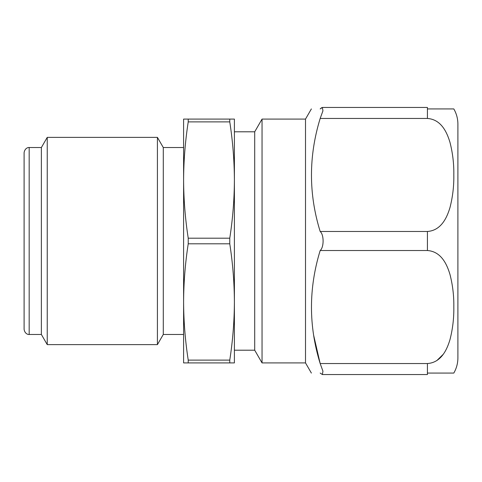 <?xml version="1.0" encoding="UTF-8"?>
<svg xmlns="http://www.w3.org/2000/svg" width="482" height="482" viewBox="0 0 482 482"><rect width="100%" height="100%" fill="white"/><g stroke="black" fill="none" stroke-linecap="round" stroke-linejoin="round"><path stroke-width="0.72" d="M229.769 360.108L229.769 362.91L234.397 362.91L234.397 301.955C234.312 321.337 232.77 340.726 229.769 360.108L188.227 360.108C185.227 340.726 183.684 321.337 183.6 301.955C183.684 282.572 185.227 263.184 188.227 243.802L229.769 243.802C232.77 263.184 234.312 282.572 234.397 301.955L234.397 180.045C234.312 199.428 232.77 218.816 229.769 238.198L229.769 243.802M24.1 172.568L24.1 309.432M24.1 152.613L24.1 329.387C24.992 334.719 29.402 334.665 29.179 334.466L29.179 147.534C29.402 147.335 24.992 147.281 24.1 152.613M453.815 108.932C456.514 113.65 457.876 118.729 457.9 124.169L457.9 357.831C457.876 363.271 456.514 368.35 453.815 373.068M313.71 335.556L320.175 363.542C308.57 326.061 308.57 288.393 320.175 250.526L427.42 250.526C441.259 251.496 446.995 264.467 449.971 274.409C452.725 285.169 454.008 296.032 453.815 307.004C454.002 318.03 452.731 328.875 450.001 339.551C447.073 349.468 441.247 362.621 427.42 363.542L427.42 374.544L322.38 374.544L322.946 371.188L320.175 363.542L427.42 363.542M305.51 362.91L305.51 119.09L262.045 119.09L262.045 362.91L305.51 362.91L311.378 373.068M188.227 243.802L188.227 238.198C185.227 218.816 183.684 199.428 183.6 180.045L183.6 362.91L229.769 362.91M320.175 250.526C324.067 247.278 324.097 234.776 320.175 231.474C308.57 193.993 308.57 156.319 320.175 118.458L322.94 110.824L322.38 107.456L320.175 108.932C308.576 108.932 308.576 108.932 320.175 108.932L321.614 107.715M320.175 373.068C308.576 373.068 308.576 373.068 320.175 373.068L322.38 374.544L427.42 374.544M427.42 373.068L453.815 373.068L427.42 373.068M427.42 108.932L453.815 108.932L427.42 108.932M320.175 231.474L427.42 231.474C441.247 230.547 447.073 217.4 450.001 207.483C452.731 196.807 454.002 185.956 453.815 174.936C454.008 163.964 452.725 153.095 449.971 142.335C446.995 132.399 441.259 119.428 427.42 118.458L427.42 107.456L322.38 107.456M443.079 354.475L436.849 360.56M427.42 231.474L427.42 250.526M320.175 118.458L427.42 118.458M229.769 119.09L229.769 121.892C232.77 141.274 234.312 160.663 234.397 180.045L234.397 119.09L188.227 119.09L188.227 121.892L229.769 121.892M188.227 360.108L188.227 362.91M188.227 238.198L229.769 238.198M188.227 119.09L183.6 119.09L183.6 180.045C183.684 160.663 185.227 141.274 188.227 121.892M29.179 147.534L41.374 147.534L41.374 334.466L29.179 334.466M41.374 147.534L47.236 137.376L47.236 344.624L41.374 334.466M183.6 147.534L163.284 147.534L157.415 137.376L157.415 344.624L47.236 344.624M163.284 147.534L163.284 334.466L157.415 344.624M234.397 350.209L254.713 350.209L254.713 131.791L234.397 131.791L234.397 180.045M305.51 119.09L311.378 108.932M157.415 137.376L47.236 137.376M183.6 334.466L163.284 334.466M254.713 350.209L262.045 362.91M254.713 131.791L262.045 119.09"/></g></svg>
